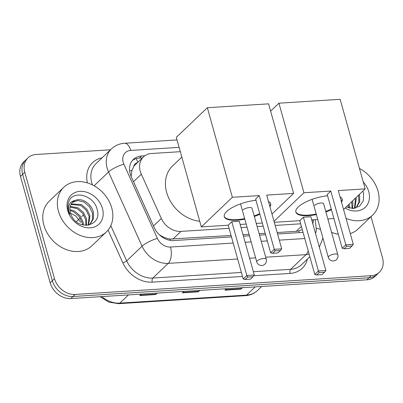 <?xml version="1.0" encoding="UTF-8"?>
<svg xmlns="http://www.w3.org/2000/svg" width="403" height="403" viewBox="0 0 403 403"><rect width="100%" height="100%" fill="white"/><g stroke="black" fill="none" stroke-linecap="round" stroke-linejoin="round"><path stroke-width="0.6" d="M137.317 162.777A6.171 4.917 46.3 0 0 133.816 166.454L131.957 170.328L131.126 176.408M133.816 166.454A18.513 14.745 -133.7 0 1 135.378 164.631L143.473 156.898A18.513 14.745 46.3 0 0 141.337 174.202L161.356 218.512A18.513 14.745 46.3 0 0 180.962 231.393L229.085 228.345M277.153 232.531L296.26 231.322L298.84 230.919L302.25 229.524M159.628 235.014A18.513 4.519 -24.3 0 1 159.784 234.964C163.124 237.231 166.58 238.601 170.152 239.07L231.07 235.453M243.029 234.692L249.044 234.314M259.114 233.675L265.199 233.292M311.942 220.653A18.513 14.745 46.3 0 0 312.471 220.174A18.513 14.745 46.3 0 0 312.793 219.857M241.044 227.589L247.059 227.206M257.129 226.567L263.214 226.184M275.168 225.428L300.658 223.811M180.312 151.679L151.568 153.498A18.513 14.745 46.3 0 0 143.473 156.898M371.012 216.658L382.523 257.89A18.513 14.745 -133.7 0 1 379.334 272.292A18.513 14.745 -133.7 0 1 371.239 275.692L75.154 294.437A18.513 14.745 -133.7 0 1 54.491 278.654L24.795 172.298A18.513 14.745 -133.7 0 1 27.988 157.895A18.513 14.745 -133.7 0 1 36.079 154.495L110.493 149.785M27.988 157.895L23.666 162.016A18.513 14.745 -133.7 0 0 20.477 176.423L50.168 282.78A18.513 14.745 -133.7 0 0 70.837 298.558L366.921 279.813A18.513 14.745 -133.7 0 0 375.012 276.413L377.173 274.352A18.513 14.745 -133.7 0 1 369.077 277.753L72.993 296.497A18.513 14.745 -133.7 0 1 52.33 280.715L22.633 174.358A18.513 14.745 -133.7 0 1 25.827 159.956A18.513 14.745 -133.7 0 0 22.633 174.358L52.33 280.715A18.513 14.745 -133.7 0 0 72.993 296.497L369.077 277.753A18.513 14.745 -133.7 0 0 377.173 274.352L379.334 272.292M144.808 155.8L141.493 156.011A18.513 14.745 46.3 0 0 133.398 159.412A18.513 14.745 46.3 0 0 131.262 176.716L154.278 227.67A18.513 14.745 46.3 0 0 173.884 240.551L231.478 236.904M277.561 233.987L301.449 232.471A18.513 14.745 46.3 0 0 303.026 232.289M312.799 223.715A18.513 14.745 46.3 0 0 313.408 219.816M243.432 236.148L249.447 235.765M259.522 235.125L265.602 234.742M132.386 160.51A18.513 14.745 -133.7 0 1 139.332 158.072L142.455 157.875M242.42 287.697L240.913 289.132L224.939 290.145L226.446 288.709M157.215 293.092L155.709 294.528L139.735 295.54L141.241 294.104M199.817 290.392L198.311 291.832L182.337 292.84L183.844 291.404M199.334 290.422L198.669 291.404A4.937 2.478 86.4 0 1 198.311 291.832M156.732 293.122L156.067 294.104A4.937 2.478 86.4 0 1 155.709 294.528M241.936 287.727L241.271 288.709A4.937 2.478 86.4 0 1 240.913 289.132M359.461 168.439A30.855 24.578 -133.7 0 1 377.989 191.067A30.855 24.578 -133.7 0 1 372.669 215.071A30.855 24.578 -133.7 0 1 346.036 218.371M356.292 207.308L358.882 202.321L358.514 195.233M355.023 208.225L356.731 206.91L359.662 201.822L359.678 195.546L359.37 194.412M354.454 208.326L355.391 199.636L355.083 198.503M354.882 208.25L356.247 198.82L355.94 197.687M352.106 208.467L351.658 201.777M352.776 208.472L352.821 202.089L352.514 200.956M348.837 207.998L348.227 205.046M349.759 208.205L349.084 204.23M346.142 207.041L353.416 208.442L359.678 206.084L363.36 200.634L363.612 193.511L362.907 191.037M363.249 182A20.12 16.024 -133.7 0 1 368.725 191.652A20.12 16.024 -133.7 0 1 363.708 208.568A20.12 16.024 -133.7 0 1 345.084 208.049M372.669 215.071L358.096 228.985A30.855 24.578 -133.7 0 1 350.288 233.594M338.313 234.299A30.855 24.578 -133.7 0 1 331.578 232.329M316.375 214.592A24.069 8.095 -15.6 0 1 308.502 215.676A24.069 8.095 -15.6 0 1 295.847 212.104A24.069 8.095 -15.6 0 1 327.553 195.752M330.823 191.052L345.824 244.792L353.28 244.319L338.278 190.579L365.168 188.876L340.162 99.314L278.921 103.193L303.927 192.755L330.823 191.052L327.206 194.503L342.207 248.243L345.824 244.792L346.661 246.359L351.99 246.021L353.28 244.319M340.031 196.86A24.069 8.095 -15.6 0 1 342.212 199.158A24.069 8.095 -15.6 0 1 341.532 202.251M331.437 209.666A24.069 8.095 -15.6 0 1 325.886 211.943M303.927 192.755L274.02 221.307M274.292 222.295L299.782 220.678L303.399 217.227L310.854 216.754L325.861 270.494L324.566 272.196L319.241 272.534L318.405 270.967L303.399 217.227M311.741 219.922L317.755 219.539M327.825 218.905L333.911 218.517M343.563 209.505L365.168 188.876M278.921 103.193L270.62 111.117M351.99 246.021L349.451 248.439L344.127 248.777L346.661 246.359M342.207 248.243L344.127 248.777M324.566 272.196L322.027 274.619L316.703 274.952L314.788 274.418L299.782 220.678M314.788 274.418L318.405 270.967L325.861 270.494M316.703 274.952L319.241 272.534M342.117 198.881A24.069 8.095 -15.6 0 1 341.376 201.691M323.649 203.933A4.937 1.662 164.4 0 0 323.629 203.742A4.937 1.662 164.4 0 0 319.765 203.162A4.937 1.662 164.4 0 0 314.612 205.339M331.281 209.107A24.069 8.095 -15.6 0 1 325.73 211.384M316.214 214.033A24.069 8.095 -15.6 0 1 295.787 211.817M199.737 221.252A33.943 27.036 -133.7 0 1 166.656 192.422A33.943 27.036 -133.7 0 1 172.504 166.011L181.829 157.115M244.802 219.126A24.069 8.095 -15.6 0 1 236.934 220.209A24.069 8.095 -15.6 0 1 224.275 216.633A24.069 8.095 -15.6 0 1 255.981 200.281M259.25 195.581L274.252 249.321L281.707 248.847L266.705 195.112L293.596 193.41L268.589 103.843L207.349 107.722L232.355 197.284L259.25 195.581L255.633 199.037L270.635 252.772L274.252 249.321L275.093 250.888L280.417 250.55L281.707 248.847M268.458 201.394A24.069 8.095 -15.6 0 1 270.64 203.686A24.069 8.095 -15.6 0 1 269.965 206.784M259.864 214.195A24.069 8.095 -15.6 0 1 254.313 216.476M232.355 197.284L201.319 226.914L228.214 225.212L231.826 221.756L239.281 221.287L254.288 275.022L252.993 276.725L247.669 277.062L246.832 275.496L231.826 221.756M240.168 224.456L246.183 224.073M256.258 223.433L262.338 223.05M271.99 214.033L293.596 193.41M207.349 107.722L176.312 137.347L201.319 226.914M280.417 250.55L277.879 252.973L272.554 253.311L275.093 250.888M270.635 252.772L272.554 253.311M252.993 276.725L250.459 279.148L245.135 279.486L243.216 278.947L228.214 225.212M243.216 278.947L246.832 275.496L254.288 275.022M245.135 279.486L247.669 277.062M270.549 203.414A24.069 8.095 -15.6 0 1 269.809 206.22M252.077 208.467A4.937 1.662 164.4 0 0 252.056 208.275A4.937 1.662 164.4 0 0 248.193 207.696A4.937 1.662 164.4 0 0 243.039 209.872M259.708 213.635A24.069 8.095 -15.6 0 1 254.157 215.917M244.646 218.567A24.069 8.095 -15.6 0 1 224.214 216.351M58.475 211.298A30.855 24.578 -133.7 0 1 63.795 187.289A30.855 24.578 -133.7 0 1 90.751 184.126A30.855 24.578 -133.7 0 1 111.727 207.923A30.855 24.578 -133.7 0 1 106.407 231.932A30.855 24.578 -133.7 0 1 79.456 235.095A30.855 24.578 -133.7 0 1 58.475 211.298M106.407 231.932L91.834 245.84A30.855 24.578 -133.7 0 1 64.878 249.004A30.855 24.578 -133.7 0 1 43.902 225.206A30.855 24.578 -133.7 0 1 49.221 201.203L63.795 187.289M90.03 224.164L92.619 219.182L92.554 213.222L89.461 206.724L84.051 202.099L77.844 200.513L72.419 202.457M88.761 225.081L90.468 223.766L93.395 218.683L93.41 212.401C91.703 203.913 81.874 197.46 75.477 200.326A13.949 11.108 -133.7 0 0 72.772 202.099A13.949 11.108 -133.7 0 0 70.369 212.95A13.949 11.108 -133.7 0 0 72.072 216.859C79.854 231.186 101.616 225.463 97.35 210.366C94.796 195.148 72.646 189.39 68.732 201.838C67.684 204.8 67.628 207.988 68.565 211.409L69.679 214.426L68.782 211.595C67.734 205.182 69.966 201.424 75.477 200.326M88.192 225.181L89.128 216.492L86.035 209.998L80.625 205.374L70.983 204.502M88.62 225.106L89.985 215.676L86.892 209.177L81.482 204.553L71.296 203.938M85.844 225.327L85.698 219.766L82.61 213.268L77.195 208.643L70.077 207.117M86.514 225.327L86.559 218.945L83.466 212.452L78.051 207.827L70.248 206.401M82.575 224.854L82.272 223.035L79.179 216.542L73.769 211.918L69.915 210.542M83.497 225.065L83.129 222.219L80.036 215.721L74.626 211.096L69.865 209.58M102.463 208.512A20.12 16.024 -133.7 0 1 90.196 227.861A20.12 16.024 -133.7 0 1 67.744 210.709A20.12 16.024 -133.7 0 1 80.006 191.36A20.12 16.024 -133.7 0 1 102.463 208.512M68.873 212.416L75.739 215.932L80.691 222.32M129.66 171.104A18.513 4.519 -24.3 0 1 131.957 170.328M299.212 232.617A18.513 9.299 -93.6 0 0 298.84 230.919M170.454 240.389A18.513 9.299 -93.6 0 0 170.152 239.07M137.685 162.429A18.513 9.299 -93.6 0 0 136.259 158.606M296.26 231.322L301.389 226.431M172.847 239.135L180.962 231.393M153.518 225.987L161.356 218.512M133.504 181.682L141.337 174.202M179.108 147.362L130.718 150.425A12.342 9.833 46.3 0 0 123.192 162.298A12.342 9.833 46.3 0 0 123.897 164.228L157.422 238.44A12.342 9.833 46.3 0 0 170.494 247.029L233.196 243.059M237.639 258.983L168.222 263.376A24.684 19.661 -133.7 0 1 142.078 246.203L108.553 171.99A24.684 19.661 -133.7 0 1 107.143 168.122A24.684 19.661 -133.7 0 1 111.399 148.919L96.015 163.603A24.684 19.661 46.3 0 0 91.758 182.806A24.684 19.661 46.3 0 0 92.443 184.912M94.101 185.788L108.553 171.99A12.342 3.012 -24.3 0 1 123.897 164.228M307.398 259.094A27.772 22.12 -133.7 0 1 290.059 273.425L253.754 275.723M242.515 276.438L152.269 282.15A27.772 22.12 -133.7 0 1 122.86 262.827L108.08 230.118M87.401 182.891A27.772 22.12 -133.7 0 1 101.999 157.895M371.239 275.692L366.921 279.813M24.795 172.298L20.477 176.423M54.491 278.654L50.168 282.78M75.154 294.437L70.837 298.558M309.141 254.197A24.684 19.661 -133.7 0 1 306.008 254.656L290.623 269.34A24.684 19.661 46.3 0 0 301.419 264.806L309.857 256.751M157.422 238.44A12.342 3.012 -24.3 0 0 142.078 246.203L126.693 260.887A24.684 19.661 46.3 0 0 152.838 278.065L241.402 272.453M110.805 225.715L126.693 260.887A3.088 0.751 155.7 0 1 122.86 262.827M170.494 247.029A12.342 6.201 86.4 0 1 168.222 263.376L152.838 278.065A3.088 1.552 -93.6 0 0 152.269 282.15M308.204 250.842A12.342 6.201 86.4 0 1 306.008 254.656L265.688 257.21M255.613 257.844L249.598 258.227M253.361 271.698L290.623 269.34A3.088 1.552 -93.6 0 0 290.059 273.425M315.504 233.402A12.342 9.833 46.3 0 0 316.189 228.39L315.232 219.7M245.15 242.304L251.165 241.921M261.24 241.286L267.32 240.898M279.279 240.143L304.769 238.531M316.189 228.39A12.342 5.163 -6.3 0 1 320.536 229.498M177.033 139.937L124.537 143.261A12.342 6.201 86.4 0 1 130.718 150.425M139.332 158.072L141.493 156.011M255.21 286.886L246.606 295.102A6.171 3.098 86.4 0 1 245.432 295.661L118.673 303.686A6.171 3.098 -93.6 0 0 119.847 303.127L246.606 295.102A24.684 19.661 46.3 0 0 257.396 290.563C254.127 293.631 250.137 295.328 245.432 295.661M101.808 296.598A24.684 19.661 46.3 0 0 119.847 303.127L128.451 294.91M76.308 221.705L80.187 218.003M81.623 216.638L83.612 214.734M182.791 292.412L198.669 291.404M225.393 289.712L241.271 288.709M140.189 295.107L156.067 294.104M335.225 253.976A4.937 1.662 -15.6 0 1 337.825 254.706A4.937 4.937 0 0 1 333.382 260.963A4.937 4.937 0 0 1 328.314 257.361A4.937 1.662 -15.6 0 1 328.808 256.303A4.937 1.662 -15.6 0 1 335.225 253.976M263.658 258.504A4.937 1.662 -15.6 0 1 266.252 259.24A4.937 4.937 0 0 1 261.809 265.491A4.937 4.937 0 0 1 256.741 261.895A4.937 1.662 -15.6 0 1 257.235 260.837A4.937 1.662 -15.6 0 1 263.658 258.504M311.947 220.673L312.471 220.174M319.347 247.17L322.949 238.148M124.537 143.261C119.449 143.614 115.072 145.498 111.399 148.919M118.673 303.686L108.921 302.154L100.045 296.709M257.396 290.563L261.683 286.478M323.544 203.565L337.825 254.706M312.113 199.339L328.314 257.361M251.976 208.099L266.252 259.24M240.541 203.868L256.741 261.895"/></g></svg>
